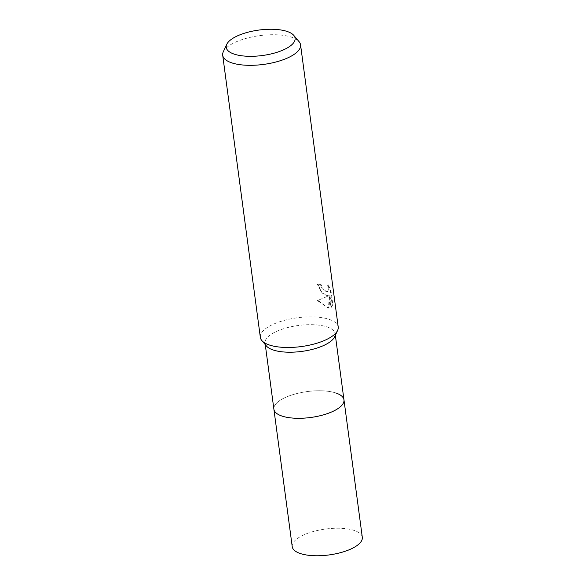 <?xml version="1.0" encoding="UTF-8"?>
<svg xmlns="http://www.w3.org/2000/svg" width="585" height="585" viewBox="0 0 585 585"><rect width="100%" height="100%" fill="white"/><g stroke="black" fill="none" stroke-linecap="round" stroke-linejoin="round"><path stroke-width="0.44" stroke-dasharray="2.92 2.19" d="M266.402 345.976A35.349 13.067 172.4 0 1 265.071 343.124A35.349 13.067 172.4 0 1 277.502 330.971A35.349 13.067 172.4 0 1 314.116 324.763A35.349 13.067 172.4 0 1 335.146 333.772A35.349 13.067 172.4 0 1 334.613 336.872M335.753 392.959A35.349 13.067 172.4 0 0 296.083 393.749A35.349 13.067 172.4 0 0 273.89 409.207A35.349 13.067 172.4 0 1 286.321 397.054A35.349 13.067 172.4 0 1 322.927 390.846A35.349 13.067 172.4 0 1 343.965 399.855M260.34 337.377A39.275 14.523 172.4 0 1 274.153 323.878A39.275 14.523 172.4 0 1 329.077 319.322A39.275 14.523 172.4 0 1 338.21 326.986M325.86 295.206L328.741 295.813L317.984 300.332L327.505 307.52L329.026 307.827L329.977 295.615L331.519 307.183L332.828 304.609L330.927 290.343L328.243 284.829L328.975 289.677L327.79 291.856L325.348 291.374L322.057 287.498L321.223 284.763A39.275 14.523 -7.6 0 0 318.013 284.135L320.887 290.847L325.86 295.206M223.294 51.772A39.275 14.523 172.4 0 1 251.645 37.023A39.275 14.523 172.4 0 1 291.432 37.162A39.275 14.523 172.4 0 1 299.074 41.659M327.637 285.092L330.298 290.606L332.207 304.88L330.913 307.447L329.37 295.878L328.434 308.083L317.362 300.602L328.141 296.068L321.889 292.946L317.406 284.398A38.493 14.23 172.4 0 1 320.617 285.019L321.457 287.761L327.19 292.12L328.368 289.941L327.637 285.092L328.243 284.829M320.617 285.019L321.223 284.763M332.207 304.88L332.828 304.609M330.298 290.606L330.927 290.343M317.406 284.398L318.013 284.135M328.141 296.068L328.741 295.813M330.913 307.447L331.519 307.183M329.37 295.878L329.977 295.615M328.434 308.083L329.026 307.827M317.362 300.602L317.984 300.332M292.229 546.668A35.349 13.067 172.4 0 1 314.423 531.209A35.349 13.067 172.4 0 1 354.093 530.419A35.349 13.067 172.4 0 1 362.305 537.315M335.351 335.278L335.146 333.772M327.79 291.856L327.19 292.12M265.268 344.631L265.071 343.124"/><path stroke-width="0.88" d="M293.787 35.392L299.074 41.659A39.275 14.523 172.4 0 1 300.558 44.826L338.21 326.986A39.275 14.523 172.4 0 1 337.603 330.43L334.613 336.872A35.349 13.067 172.4 0 1 322.715 345.918A35.349 13.067 172.4 0 1 266.402 345.976L261.824 340.543A39.275 14.523 172.4 0 1 260.34 337.377L222.695 55.217A39.275 14.523 172.4 0 1 223.294 51.772L226.753 44.336A34.742 12.848 172.4 0 1 251.835 31.29A34.742 12.848 172.4 0 1 287.023 31.415A34.742 12.848 172.4 0 1 293.787 35.392A34.742 12.848 172.4 0 1 276.91 52.336A34.742 12.848 172.4 0 1 234.292 54.156A34.742 12.848 172.4 0 1 226.753 44.336M335.753 392.959A35.349 13.067 172.4 0 1 343.965 399.855A35.349 13.067 172.4 0 1 331.534 412.001A35.349 13.067 172.4 0 1 294.92 418.216A35.349 13.067 172.4 0 1 273.89 409.207L265.268 344.631M337.603 330.43A39.275 14.523 172.4 0 1 324.397 340.485A39.275 14.523 172.4 0 1 269.466 345.04A39.275 14.523 172.4 0 1 261.824 340.543M300.558 44.826A39.275 14.523 172.4 0 1 275.893 62.003A39.275 14.523 172.4 0 1 231.821 62.88A39.275 14.523 172.4 0 1 222.695 55.217M343.965 399.855A35.349 13.067 172.4 0 1 321.772 415.313A35.349 13.067 172.4 0 1 282.102 416.103A35.349 13.067 172.4 0 1 273.89 409.207L292.229 546.668A35.349 13.067 172.4 0 0 300.441 553.564A35.349 13.067 172.4 0 0 340.112 552.774A35.349 13.067 172.4 0 0 362.305 537.315L335.351 335.278"/></g></svg>
